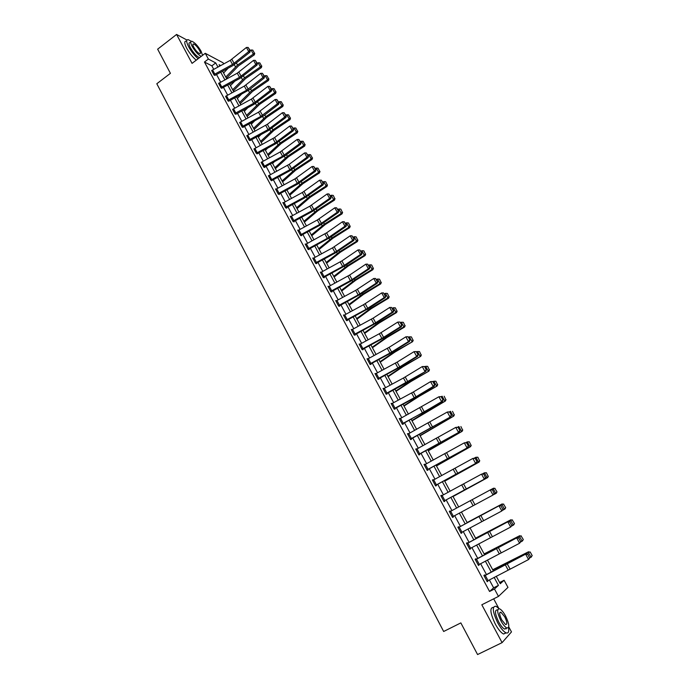 <?xml version="1.0" encoding="UTF-8"?>
<svg xmlns="http://www.w3.org/2000/svg" width="689" height="689" viewBox="0 0 689 689"><rect width="100%" height="100%" fill="white"/><g stroke="black" fill="none" stroke-linecap="round" stroke-linejoin="round"><path stroke-width="1.03" d="M499.628 582.524L504.098 580.259L507.974 587.398L498.474 596.416L494.469 588.992L498.457 585.374L494.125 577.373M186.934 40.04L176.582 34.45L157.652 49.177L170.416 73.335L156.808 83.748L443.664 631.486L460.846 622.899L477.572 654.55L502.083 642.639L511.479 631.916L508.758 626.852M498.793 608.344L493.668 598.827M213.719 69.313L211.85 65.843L204.461 62.027L208.371 59.056L205.262 53.294L223.098 62.82L223.692 63.913M204.461 62.027L489.56 591.472L493.625 587.82L489.371 579.94M486.46 574.557L480.595 563.697M477.735 558.391L471.896 547.566M469.071 542.346L463.249 531.555M460.476 526.413L454.671 515.656M451.932 510.583L446.162 499.913M443.432 494.84L437.73 484.281M434.983 479.199L429.35 468.753M426.603 463.671L421.031 453.345M418.283 448.255L412.763 438.032M410.015 432.942L404.555 422.831M401.808 417.741L396.408 407.742M393.66 402.643L388.32 392.747M385.564 387.649L380.285 377.865M377.529 372.758L372.301 363.077M369.545 357.97L364.378 348.393M361.613 343.286L356.506 333.812M353.741 328.696L348.686 319.326M345.921 314.21L340.917 304.943M338.153 299.818L333.2 290.655M330.436 285.53L325.544 276.461M322.771 271.328L317.93 262.363M315.166 257.23L310.369 248.359M307.604 243.226L302.859 234.441M300.094 229.308L295.4 220.626M292.627 215.493L287.993 206.898M285.22 201.765L280.63 193.264M277.856 188.123L273.318 179.717M270.544 174.575L266.049 166.256M263.276 161.114L258.831 152.889M256.058 147.739L251.666 139.6M248.884 134.458L244.543 126.406M241.761 121.255L237.464 113.297M234.682 108.147L230.427 100.267M227.654 95.116L223.443 87.322M220.661 82.172L216.501 74.464M211.885 70.356L214.081 75.058L215.08 75.256M218.826 83.214L221.031 87.951L221.772 88.304M225.82 96.159L228.025 100.921L228.739 101.257M232.856 109.181L235.07 113.986L236.026 114.098M239.936 122.289L242.158 127.129L243.096 127.207M247.067 135.483L249.289 140.358L250.219 140.41M254.241 148.764L257.075 153.914M261.467 162.122L263.698 167.082L264.826 167.496L264.593 167.065M268.744 175.574L271.518 180.768M276.065 189.122L275.471 188.924L278.296 194.16L279.398 194.513L279.166 194.074L278.812 194.324M283.437 202.747L282.826 202.557L285.659 207.828L286.753 208.156L286.521 207.716M290.861 216.467L290.224 216.286L293.083 221.591L294.16 221.884L293.927 221.445L293.531 221.712M298.337 230.281L297.674 230.109L300.55 235.449L301.618 235.707L300.955 235.543M305.864 244.182L305.175 244.018L308.069 249.392L309.128 249.625L308.439 249.47M313.452 258.168L312.728 258.022L315.64 263.431L316.682 263.637L316.44 263.181M321.083 272.258L320.325 272.121L323.262 277.572L324.286 277.736L324.045 277.288L323.537 277.615M328.782 286.435L327.981 286.314L330.935 291.8L331.943 291.938L331.702 291.481M336.525 300.705L335.681 300.611L338.661 306.131L339.651 306.226L339.41 305.77M344.336 315.071L343.441 314.994L346.438 320.557L347.42 320.618L347.17 320.161M352.208 329.523L351.252 329.48L354.267 335.078L355.231 335.112L354.981 334.647M360.089 344.112L359.115 344.069L362.156 349.702L363.103 349.702L362.845 349.228L362.138 349.667M368.012 358.797L367.03 358.754L370.088 364.429L371.026 364.386L370.768 363.913L370.053 364.352M375.987 373.593L375.005 373.541L378.08 379.251L379.002 379.183L378.743 378.7M384.023 388.484L383.032 388.424L386.133 394.177L387.029 394.074L386.77 393.591L386.047 394.022M392.11 403.478L391.111 403.418L394.237 409.214L395.124 409.068L394.857 408.586M400.249 418.585L399.25 418.516L402.393 424.346L403.263 424.166L403.005 423.683M408.456 433.786L407.449 433.717L410.618 439.591L411.462 439.375L411.204 438.884L410.463 439.306M416.716 449.099L415.7 449.021L418.895 454.938L419.722 454.68L419.455 454.189L418.714 454.611M425.027 464.524L424.011 464.438L427.223 470.398L428.041 470.105L427.774 469.605L427.025 470.027M433.407 480.052L432.382 479.966L435.62 485.969L436.413 485.633L436.146 485.134M441.847 495.692L440.814 495.606L444.069 501.644L444.853 501.265L444.577 500.765L443.819 501.136L484.315 479.182L481.525 474.127L483.764 473.937L485.366 477.632L483.764 473.937M450.339 511.445L450.072 510.945L449.306 511.35L452.587 517.439L453.345 517.017L453.078 516.517M458.125 527.722L499.835 505.364L458.891 527.266L458.598 526.766L457.849 527.206L461.156 533.338L461.897 532.881L461.647 532.416M466.737 543.699L508.646 521.358L467.486 543.199L467.194 542.699L466.462 543.182L469.795 549.357L470.286 548.435M475.419 559.787L517.525 537.463L476.151 559.244L475.849 558.745L475.134 559.27L478.493 565.488L478.984 564.558M484.849 575.427L484.565 574.902L483.876 575.47L487.252 581.74L487.752 580.81M498.474 596.416L481.818 604.778L502.083 642.639M489.56 591.472L494.469 588.992M176.582 34.45L192.059 63.362L205.262 53.294M496.226 576.245L500.283 583.721L504.098 580.259M220.687 65.541L219.076 64.688L219.8 66.023M222.581 71.165L226.759 78.873M229.549 84.015L233.769 91.809M236.551 96.951L240.823 104.823M243.605 109.973L247.919 117.931M250.701 123.073L255.068 131.117M257.85 136.258L262.259 144.389M265.041 149.53L269.494 157.755M272.276 162.888L276.78 171.199M279.562 176.341L284.118 184.738M286.9 189.871L291.499 198.372M294.281 203.505L298.931 212.083M301.713 217.216L306.416 225.897M309.189 231.022L313.943 239.798M316.725 244.922L321.53 253.793M324.304 258.918L329.161 267.883M331.934 273.008L336.843 282.068M339.617 287.184L344.586 296.348M347.359 301.463L352.372 310.722M355.145 315.838L360.218 325.199M362.982 330.315L368.115 339.78M370.88 344.888L376.065 354.456M378.829 359.555L384.066 369.226M386.83 374.334L392.127 384.109M394.892 389.207L400.249 399.086M403.005 404.185L408.422 414.175M411.178 419.265L416.656 429.368M419.403 434.458L424.941 444.663M427.697 449.745L433.286 460.071M436.034 465.153L441.692 475.591M444.439 480.664L450.158 491.214M452.906 496.278L458.685 506.949M461.432 512.022L467.254 522.762M470.036 527.903L475.875 538.686M478.7 543.905L484.565 554.723M487.433 560.019L493.315 570.871M217.939 67.031L215.717 62.923L208.371 59.056M491.214 571.999L485.34 561.139M482.472 555.842L476.616 545.025M473.799 539.806L467.96 529.023M465.178 523.881L459.356 513.133M456.618 508.06L450.839 497.389M448.1 492.325L442.39 481.766M439.642 476.693L433.992 466.255M431.245 461.174L425.656 450.847M422.9 445.766L417.37 435.551M414.623 430.461L409.154 420.359M406.398 415.269L400.989 405.27M398.233 400.18L392.876 390.293M390.12 385.194L384.832 375.41M382.068 370.312L376.831 360.631M374.067 355.533L368.891 345.956M366.126 340.848L361.002 331.383M358.237 326.267L353.164 316.906M350.4 311.79L345.387 302.531M342.614 297.407L337.653 288.243M334.888 283.127L329.979 274.058M327.206 268.934L322.357 259.968M319.575 254.844L314.778 245.973M312.005 240.849L307.251 232.072M304.478 226.939L299.784 218.258M297.002 213.125L292.36 204.538M289.578 199.405L284.979 190.913M282.197 185.772L277.65 177.374M274.868 172.233L270.372 163.922M267.59 158.78L263.138 150.555M260.356 145.413L255.955 137.283M253.173 132.142L248.815 124.089M246.033 118.947L241.727 110.989M238.945 105.839L234.682 97.967M231.892 92.817L227.68 85.031M224.89 79.881L220.721 72.173M211.85 65.843L215.717 62.923M493.625 587.82L498.457 585.374M359.357 344.517L360.071 344.078M367.254 359.167L367.969 358.728M375.204 373.912L375.927 373.481M383.213 388.76L383.937 388.329M391.274 403.72L392.007 403.289M399.387 418.774L400.128 418.344M407.569 433.932L408.301 433.51M415.794 449.202L416.544 448.78M424.088 464.575L424.837 464.162M432.434 480.061L433.192 479.647M440.839 495.658L441.597 495.245M449.306 511.359L450.072 510.945M452.578 517.43L453.345 517.017M461.13 533.286L461.897 532.881M469.743 549.262L470.518 548.857M478.416 565.35L479.191 564.946M487.149 581.55L487.933 581.146M213.857 74.645L211.661 70.519L230.272 60.348L246.429 47.463L248.703 51.58L249.737 50.331L250.253 50.555L248.152 47.446L249.737 50.331M214.839 75.437L233.028 65.515L249.995 52.14L248.703 51.58L232.512 64.456L213.874 74.636M249.995 52.14L250.253 50.555M248.152 47.446L246.429 47.463M226.448 78.296L238.558 65.817L254.319 54.853L253.328 54.086L237.541 65.076L225.777 77.065M228.18 68.133L223.589 73.017M254.353 52.967L252.777 50.099L254.353 52.967L253.328 54.086L251.08 50.004L250.253 50.581M251.08 50.004L252.777 50.099M254.749 53.268L254.319 54.853M167.393 67.617L164.499 62.131M191.223 41.297L188.286 39.678C186.03 39.488 186.159 41.883 188.665 46.861C191.361 51.658 194.522 55.62 198.131 58.729M186.392 41.133C184.127 40.961 184.247 43.355 186.753 48.333C189.449 53.131 192.61 57.084 196.227 60.184M199.491 57.687C196.537 56.291 193.514 52.993 190.431 47.799C188.622 44.208 188.528 42.485 190.155 42.615L190.741 42.167M202.549 55.353L201.085 51.193C197.915 45.879 194.858 42.572 191.895 41.271C190.276 41.133 190.379 42.856 192.188 46.447C195.271 51.641 198.294 54.948 201.24 56.352M193.79 47.3C195.848 50.745 197.821 52.881 199.715 53.708C200.766 53.794 200.706 52.674 199.526 50.357C197.485 46.93 195.504 44.802 193.6 43.967C192.558 43.872 192.619 44.992 193.79 47.3M200.766 56.171L200.809 56.687M470.32 640.83L466.531 633.665M499.103 608.68L496.011 606.251C491.929 606.122 492.506 611.677 497.751 622.899C500.705 628.239 503.452 631.546 505.976 632.829C508.336 633.63 509.18 631.882 508.516 627.567M493.462 607.379C489.526 607.5 490.137 613.072 495.305 624.105C498.259 629.445 500.998 632.743 503.538 634.018L506.131 632.89M506.484 628.144L504.598 629.066C502.781 628.153 500.808 625.767 498.681 621.926C494.9 613.856 494.478 609.851 497.424 609.929L497.777 609.756M505.545 615.949C503.418 612.116 501.454 609.748 499.637 608.835C496.709 608.749 497.131 612.745 500.92 620.815C503.056 624.665 505.028 627.05 506.846 627.972C509.782 627.998 509.352 623.993 505.545 615.949M501.756 619.936L505.571 624.544C507.466 624.57 507.19 621.995 504.736 616.801L500.929 612.211C499.034 612.159 499.31 614.743 501.756 619.936M506.131 628.885L506.036 628.368M218.577 83.395L237.274 73.18L253.535 60.348L255.817 64.499L256.851 63.233L257.367 63.448L255.257 60.331L256.851 63.233M220.807 87.537L239.522 77.314L255.817 64.499L257.1 65.033L240.03 78.348L222.03 88.106M257.1 65.033L257.367 63.448M255.257 60.331L253.535 60.348M226.5 95.745L228.748 99.905L227.818 100.499L225.57 96.331L244.311 86.099L260.683 73.318L262.983 77.495L264.016 76.229L264.524 76.427L262.406 73.301L264.016 76.229M228.748 99.905L246.576 90.259L262.983 77.495L264.249 78.003L249.487 89.682L229.015 101.059M264.249 78.003L264.524 76.427M262.406 73.301L260.683 73.318M233.304 90.957L245.534 78.572L261.372 67.634L260.399 66.902L244.526 77.866L232.658 89.768M234.751 81.199L230.453 85.686M261.424 65.756L259.831 62.88L261.424 65.756L260.399 66.902L258.125 62.785L257.307 63.354M258.125 62.785L259.831 62.88M261.811 66.058L261.372 67.634M240.211 103.703L252.544 91.413L268.469 80.501L267.513 79.786L251.554 90.733L239.583 102.54M241.331 94.367L237.361 98.441M268.538 78.641L266.936 75.747L268.538 78.641L267.513 79.786L265.231 75.644L264.404 76.212M265.231 75.644L266.936 75.747M268.917 78.925L268.469 80.501M233.528 108.776L235.793 112.97L234.854 113.556L232.598 109.362L251.399 99.104L267.875 86.375L270.191 90.578L271.225 89.294L271.724 89.492L269.606 86.358L271.225 89.294M235.759 114.296L254.155 104.263L271.44 91.051L270.191 90.578L253.681 103.29L235.793 112.97M271.44 91.051L271.724 89.492M269.606 86.358L267.875 86.375M239.651 122.487L258.539 112.186L275.109 99.509L277.443 103.746L278.485 102.454L278.976 102.635L276.849 99.5L278.485 102.454M242.821 127.413L263.723 115.769L278.683 104.194L277.443 103.746L260.83 116.398L241.942 126.698L239.669 122.478M278.683 104.194L278.976 102.635M276.849 99.5L275.109 99.509M246.765 135.69L267.349 124.304L282.404 112.738L284.746 117.001L286.279 115.873L284.144 112.72L285.789 115.7M249.926 140.625L268.469 130.514L285.978 117.423L284.746 117.001L268.03 129.592L249.056 139.936M285.978 117.423L286.279 115.873M284.144 112.72L282.404 112.738M247.162 116.527L259.615 104.34L275.617 93.446L274.67 92.765L258.633 103.686L246.55 115.399M247.919 107.63L244.311 111.273M275.695 91.603L274.084 88.692L275.695 91.603L274.67 92.765L272.37 88.597L271.544 89.157M272.37 88.597L274.084 88.692M276.074 91.878L275.617 93.446M254.155 129.437L266.721 117.345L282.809 106.476L281.879 105.822L265.756 116.725L253.561 128.343M254.525 121.006L251.304 124.184M282.903 104.65L281.276 101.714L282.903 104.65L281.879 105.822L279.562 101.627L278.735 102.187M279.562 101.627L281.276 101.714M283.274 104.917L282.809 106.476M261.191 142.425L273.877 130.436L290.052 119.593L289.13 118.964L272.922 129.842L260.614 141.366M261.122 134.484L258.349 137.18M290.155 117.785L288.519 114.83L290.155 117.785L289.13 118.964L286.805 114.744L285.961 115.304M286.805 114.744L288.519 114.83M290.517 118.034L290.052 119.593M256.239 153.251L253.948 148.962L274.584 137.559L289.733 126.053L292.102 130.342L293.626 129.196L291.481 126.035L293.135 129.032M256.256 153.242L275.264 142.881L292.102 130.342L293.316 130.738L275.695 143.768L257.402 153.681M293.316 130.738L293.626 129.196M291.481 126.035L289.733 126.053M268.271 155.499L281.078 143.613L297.338 132.788L296.434 132.193L280.139 143.045L267.72 154.474M267.728 148.075L265.437 150.262M297.45 131.005L295.814 128.025L297.45 131.005L296.434 132.193L294.082 127.947L293.247 128.507M294.082 127.947L295.814 128.025M297.812 131.237L297.338 132.788M261.14 162.346L280.216 151.959L297.123 139.454L299.5 143.768L301.024 142.606L298.871 139.436L300.542 142.459M264.275 167.298L285.444 155.542L300.705 144.13L299.5 143.768L282.559 156.248L263.465 166.652M300.705 144.13L301.024 142.606M298.871 139.436L297.123 139.454M275.402 168.659L288.321 156.877L304.667 146.077L303.78 145.508L287.399 156.334L274.868 167.668M274.325 161.786L272.568 163.431M304.796 144.302L303.143 141.314L304.796 144.302L303.78 145.508L301.42 141.228L300.576 141.788M301.42 141.228L303.143 141.314M305.149 144.535L304.667 146.077M268.4 175.807L289.199 164.335L304.555 152.941L306.949 157.29L308.465 156.102L306.312 152.924L307.992 155.964M268.417 175.798L270.751 180.13L289.897 169.709L306.949 157.29L308.138 157.626L290.293 170.536L271.871 180.518M308.138 157.626L308.465 156.102M306.312 152.924L304.555 152.941M282.576 181.896L295.615 170.226L312.048 159.452L311.178 158.909L294.711 169.718L282.059 180.94M280.905 175.609L279.751 176.677M312.195 157.695L310.532 154.689L312.195 157.695L311.178 158.909L308.801 154.603L307.949 155.163M308.801 154.603L310.532 154.689M312.539 157.91L312.048 159.452M275.703 189.354L294.909 178.907L312.039 166.523L314.442 170.898L315.958 169.692L313.805 166.505L315.484 169.563M278.055 193.721L297.278 183.257L314.442 170.898L315.622 171.199L297.657 184.058L279.183 194.065M315.622 171.199L315.958 169.692M313.805 166.505L312.039 166.523M289.793 195.228L302.962 183.662L319.481 172.913L318.619 172.405L302.066 183.179L289.302 194.307M287.468 189.57L286.968 190.018M319.636 171.173L317.965 168.142L319.636 171.173L318.619 172.405L316.225 168.073L315.373 168.624M316.225 168.073L317.965 168.142M319.98 171.38L319.481 172.913M283.058 202.997L302.325 192.515L319.567 180.191L321.996 184.592L323.503 183.369L321.341 180.173L323.038 183.257M286.142 207.975L305.081 197.665L323.158 184.876L321.996 184.592L304.719 196.899L285.427 207.389M323.158 184.876L323.503 183.369M321.341 180.173L319.567 180.191M297.062 208.646L310.351 197.192L326.956 186.461L326.112 185.987L309.473 196.735L296.589 207.759M327.129 184.747L325.785 181.887L327.129 184.747L326.112 185.987L323.709 181.62L322.848 182.18M323.709 181.62L325.449 181.698M327.473 184.936L326.956 186.461M290.465 216.725L309.8 206.218L327.154 193.953L329.592 198.389L331.099 197.14L328.929 193.936L330.634 197.037M292.842 221.152L312.203 210.627L329.592 198.389L330.746 198.63L312.548 211.359L293.945 221.436M330.746 198.63L331.099 197.14M328.929 193.936L327.154 193.953M304.383 222.142L317.793 210.8L334.492 200.103L333.657 199.655L316.931 210.386L303.918 221.298M334.673 198.406L333.312 195.512L334.673 198.406L333.657 199.655L331.237 195.263L330.375 195.822M331.237 195.263L332.976 195.332M335.009 198.587L334.492 200.103M297.915 230.548L317.319 220.006L334.785 207.811L337.24 212.272L338.747 210.998L336.568 207.794L338.29 210.912M297.932 230.539L300.326 234.992L319.739 224.442L337.24 212.272L338.385 212.488L320.066 225.157L301.394 235.25M338.385 212.488L338.747 210.998M336.568 207.794L334.785 207.811M311.747 235.733L325.286 224.511L342.071 213.831L341.253 213.418L324.433 224.114L311.307 234.923M342.269 212.16L340.883 209.232L342.269 212.16L341.253 213.418L338.816 209L337.946 209.551M338.816 209L340.564 209.06M342.597 212.324L342.071 213.831M305.416 244.466L326.586 232.848L342.467 221.755L344.948 226.25L346.438 224.958L344.259 221.737L345.99 224.881M307.828 248.944L327.318 238.36L344.948 226.25L346.067 226.431L330.177 237.472L308.896 249.168M346.067 226.431L346.438 224.958M344.259 221.737L342.467 221.755M319.153 249.418L332.821 238.299L349.693 227.654L348.901 227.275L331.986 237.946L318.74 248.643M349.909 226.001L348.513 223.047L349.909 226.001L348.901 227.275L346.438 222.823L345.568 223.374M346.438 222.823L348.195 222.883M350.227 226.156L349.693 227.654M315.398 262.983L312.987 258.461L332.503 247.868L350.21 235.802L352.699 240.323L354.189 239.005L352.001 235.776L353.75 238.945M315.958 263.499L335.25 253.009L353.81 240.478L352.699 240.323L334.957 252.363L315.416 262.974M353.81 240.478L354.189 239.005M352.001 235.776L350.21 235.802M326.612 263.181L340.409 252.191L357.376 241.572L356.592 241.219L339.591 251.864L326.216 262.449M357.608 239.936L356.187 236.947L357.608 239.936L356.592 241.219L354.12 236.74L353.242 237.292M354.12 236.74L355.877 236.801M357.918 240.073L357.376 241.572M320.574 272.577L341.89 260.898L357.996 249.935L360.502 254.491L361.992 253.147L359.796 249.918L361.553 253.104M323.02 277.116L342.648 266.462L360.502 254.491L361.604 254.611L345.49 265.523L324.063 277.271M361.604 254.611L361.992 253.147M359.796 249.918L357.996 249.935M334.122 277.047L348.048 266.169L365.11 255.585L364.343 255.257L347.247 265.876L333.752 276.349M365.351 253.965L363.921 250.942L365.351 253.965L364.343 255.257L361.854 250.753L360.967 251.296M361.854 250.753L363.611 250.805M365.661 254.095L365.11 255.585M330.686 291.344L328.24 286.762L349.624 275.066L365.842 264.171L368.365 268.753L369.847 267.392L367.642 264.145L369.416 267.358M331.151 291.826L350.641 281.241L369.45 268.839L368.365 268.753L350.382 280.664L330.703 291.335M369.45 268.839L369.847 267.392M367.642 264.145L365.842 264.171M341.684 290.999L355.739 280.242L372.895 269.683L372.146 269.399L354.956 279.984L341.331 290.345M373.154 268.09L371.698 265.032L373.154 268.09L372.146 269.399L369.64 264.852L368.753 265.403M369.64 264.852L371.397 264.912M373.455 268.202L372.895 269.683M336.938 300.473L339.427 305.072L338.428 305.658L335.948 301.059L355.67 290.362L373.739 278.502L376.28 283.119L377.753 281.732L375.548 278.477L377.331 281.706M338.816 306.149L361.01 293.945L377.348 283.17L376.28 283.119L358.177 294.952L339.427 305.072M377.348 283.17L377.753 281.732M375.548 278.477L373.739 278.502M349.297 305.046L363.491 294.41L380.733 283.885L379.992 283.627L362.715 294.186L348.961 304.426M381.008 282.309L379.536 279.209L381.008 282.309L379.992 283.627L377.477 279.054L376.582 279.605M377.477 279.054L379.243 279.105M381.301 282.404L380.733 283.885M343.69 315.459L363.499 304.719L381.689 292.928L384.247 297.579L385.719 296.167L383.506 292.911L385.297 296.158M346.533 320.557L368.848 308.31L385.297 297.596L384.247 297.579L366.023 309.344L346.188 320.092M385.297 297.596L385.719 296.167M383.506 292.911L381.689 292.928M356.954 319.188L371.285 308.672L388.622 298.173L387.907 297.958L370.527 308.483L356.644 318.611M388.915 296.623L387.425 293.497L388.915 296.623L387.907 297.958L385.366 293.35L384.462 293.902M385.366 293.35L387.132 293.402M389.199 296.709L388.622 298.173M352.518 329.351L355.042 334.019L354.034 334.604L351.519 329.936L373.137 318.146L389.69 307.458L392.274 312.134L393.738 310.705L391.516 307.432L393.324 310.713M354.284 335.078L376.745 322.762L393.307 312.126L392.274 312.134L373.92 323.83L355.042 334.019M393.307 312.126L393.738 310.705M391.516 307.432L389.69 307.458M364.67 333.416L379.131 323.038L396.563 312.565L395.865 312.384L378.39 322.874L364.378 332.882M396.873 311.032L395.365 307.871L396.873 311.032L395.865 312.384L393.307 307.75L392.403 308.293M393.307 307.75L395.081 307.794M397.148 311.109L396.563 312.565M359.365 344.534L379.32 333.734L397.751 322.09L399.99 322.047L401.808 325.346L399.99 322.047M359.382 344.526L361.914 349.22L381.87 338.42L400.352 326.801L401.368 326.75L382.05 338.859L362.862 349.22M401.403 325.363L400.352 326.801L397.751 322.09L399.586 322.064M401.368 326.75L401.808 325.346M372.43 347.747L387.029 337.489L404.564 327.06L403.875 326.905L386.305 337.369L372.163 347.256M404.882 325.544L403.358 322.349L404.882 325.544L403.875 326.905L401.308 322.245L400.395 322.779M401.308 322.245L403.082 322.28M405.158 325.604L404.564 327.06M367.289 359.227L389.078 347.359L405.873 336.818L408.112 336.766L409.938 340.082L408.112 336.766M369.838 363.956L389.879 353.104L408.482 341.563L409.49 341.477L390.043 353.509L370.785 363.904M409.533 340.108L408.482 341.563L405.873 336.818L407.707 336.792M409.49 341.477L409.938 340.082M380.25 362.173L394.986 352.053L412.616 341.649L394.28 351.958L380.001 361.725M412.952 340.159L411.411 336.921L412.952 340.159L411.953 341.529L409.352 336.835L408.448 337.377M409.352 336.835L411.144 336.869M413.219 340.202L412.616 341.649M375.255 374.015L397.131 362.121L414.046 351.648L416.285 351.579L418.12 354.921L416.285 351.579M378.02 379.139L400.748 366.729L417.663 356.308L416.673 356.428L414.046 351.648L415.88 351.623M375.281 373.998L377.848 378.761L399.723 366.867L416.673 356.428L417.723 354.964M417.663 356.308L418.12 354.921M388.114 376.702L402.996 366.703L420.721 356.342L402.307 366.651L387.898 376.289M421.082 354.869L419.515 351.597L421.082 354.869L420.075 356.256L417.465 351.528L416.544 352.062M417.465 351.528L419.248 351.562M421.341 354.904L420.721 356.342M385.874 393.703L383.308 388.897L403.453 378.003L422.271 366.582L424.51 366.505L426.362 369.864L424.51 366.505M385.892 393.686L425.897 371.242L406.183 383.118L386.796 393.583M425.974 369.924L424.924 371.397L422.271 366.582L424.123 366.557M425.897 371.242L426.362 369.864M396.037 391.318L411.057 381.465L428.885 371.13L410.386 381.448L395.839 390.956M429.264 369.683L427.671 366.376L429.264 369.683L428.257 371.087L425.63 366.324L424.708 366.858M425.63 366.324L427.421 366.35M429.514 369.7L428.885 371.13M391.369 403.9L413.409 391.946L430.556 381.628L432.795 381.525L434.664 384.918L432.795 381.525M394.125 409.016L414.339 398.078L434.191 386.279L433.226 386.469L430.556 381.628L432.416 381.603M393.979 408.732L416.035 396.761L433.226 386.469L434.285 384.987M434.191 386.279L434.664 384.918M404.012 406.045L419.179 396.321L437.11 386.021L418.524 396.339L403.84 405.726M437.498 384.6L435.887 381.25L437.498 384.6L436.499 386.012L433.846 381.224L432.925 381.758M433.846 381.224L435.646 381.241M437.739 384.608L437.11 386.021M402.135 423.864L399.534 418.99L438.902 396.769L441.141 396.657L443.027 400.068L441.141 396.657M402.264 424.105L442.536 401.42L441.589 401.653L438.902 396.769L440.762 396.743M402.152 423.856L424.278 411.858L441.589 401.653L442.648 400.154M442.536 401.42L443.027 400.068M412.048 420.867L445.387 401.024L426.724 411.342L411.893 420.591M445.792 399.62L444.164 396.235L445.792 399.62L444.793 401.05L442.123 396.218L441.193 396.752M446.033 399.611L445.387 401.024M410.351 439.1L407.733 434.199L447.307 412.022L449.547 411.893L451.441 415.329L449.547 411.893M410.368 439.091L450.942 416.673L411.221 438.876M451.071 415.433L450.012 416.94L447.307 412.022L449.176 411.996M450.942 416.673L451.441 415.329M420.135 435.792L453.724 416.122L420.006 435.56M454.146 414.744L452.501 411.324L454.146 414.744L453.147 416.19L450.46 411.324L449.469 411.893M454.378 414.718L453.724 416.122M415.967 449.521L455.774 427.387L458.013 427.24L459.916 430.703L458.013 427.24M418.628 454.447L459.408 432.029L419.48 454.18M459.554 430.814L458.495 432.33L455.774 427.387L457.642 427.361M459.408 432.029L459.916 430.703M428.274 450.821L462.121 431.331L428.17 450.632M462.56 429.979L460.889 426.517L462.56 429.979L461.561 431.435L458.857 426.534L457.668 427.206M462.775 429.936L462.121 431.331M425.346 464.352L428.024 469.321L426.973 469.889L424.295 464.929L464.3 442.855L466.531 442.691L468.451 446.179L466.531 442.691M428.024 469.321L467.934 447.497L427.791 469.597M468.098 446.308L467.039 447.841L464.3 442.855L466.177 442.829M467.934 447.497L468.451 446.179M436.473 465.945L470.57 446.644L436.395 465.807M471.026 445.318L469.338 441.813L471.026 445.318L470.027 446.791L467.306 441.856L465.936 442.622M469.123 441.864L467.306 441.856L469.338 441.813M471.242 445.258L470.57 446.644M432.649 480.466L472.878 458.435L475.117 458.263L477.055 461.768L475.117 458.263M435.388 485.547L476.521 463.077L475.643 463.456L472.878 458.435L474.764 458.409M435.345 485.469L475.643 463.456L476.702 461.914M476.521 463.077L477.055 461.768M444.724 481.18L479.079 462.069L444.672 481.094M479.561 460.76L477.847 457.22L479.561 460.76L478.562 462.25L475.823 457.281L474.265 458.142M477.641 457.289L475.823 457.281L477.847 457.22M479.768 460.691L479.079 462.069M441.081 496.106L481.525 474.127L483.42 474.092M485.366 477.632L484.315 479.182L485.168 478.76L444.594 500.757M485.168 478.76L485.711 477.468M453.035 496.528L487.657 477.598L453.017 496.485M488.148 476.323L486.417 472.732L488.148 476.323L487.157 477.821L484.393 472.818L482.662 473.765M486.219 472.818L484.393 472.818L486.417 472.732M488.346 476.228L487.657 477.598M449.572 511.858L491.076 489.483L492.471 489.724L494.099 493.462L492.471 489.724M494.435 493.281L493.04 495.021L490.232 489.931L492.135 489.896M449.598 511.849L452.329 516.914L493.04 495.021L494.099 493.462M496.993 491.886L494.857 488.458L496.993 491.886L496.287 493.238L493.892 494.538M496.803 491.989L495.813 493.505L493.031 488.467L491.119 489.491M494.857 488.458L493.513 488.208L495.046 488.363M458.891 527.266L458.107 527.679M503.211 509.205L501.833 510.971L499.008 505.847L500.912 505.812L502.884 509.404L500.912 505.812M458.151 527.705L460.898 532.821L501.833 510.971L502.884 509.404M501.239 505.623L499.835 505.364M505.7 507.647L503.556 504.219L505.7 507.647L504.985 508.99L502.755 510.239M505.511 507.767L504.52 509.292L501.721 504.219L467.151 522.572M503.556 504.219L501.721 504.219L503.737 504.098M467.125 522.538L502.186 503.926M467.486 543.199L466.694 543.612M512.065 525.242L510.687 527.042L507.836 521.883L509.748 521.849L511.746 525.457L509.748 521.849M469.519 548.84L510.687 527.042L511.746 525.457M510.075 521.633L508.646 521.358M514.468 523.519L512.315 520.083L514.468 523.519L513.736 524.854L511.694 526.051M514.287 523.657L513.305 525.199L510.48 520.092L475.643 538.255M512.315 520.083L510.48 520.092L512.487 519.945M475.599 538.161L510.928 519.756M476.151 559.244L475.35 559.657M520.97 541.399L519.601 543.233L516.741 538.031L518.653 537.997L520.66 541.632L518.653 537.997M478.209 564.971L519.601 543.233L520.66 541.632M518.972 537.764L517.525 537.463M523.295 539.504L521.142 536.059L523.295 539.504L522.563 540.831L520.703 541.976M523.132 539.659L522.141 541.227L519.299 536.076L484.203 554.042M521.142 536.059L519.299 536.076L521.306 535.913M484.126 553.904L519.73 535.697M484.152 575.995L526.474 553.689L484.066 575.823M529.953 557.677L528.584 559.537L525.698 554.292L527.628 554.257L529.643 557.926L527.628 554.257M486.968 581.215L528.584 559.537L529.643 557.926M527.929 554.016L526.474 553.689M532.192 555.61L530.186 551.992L532.192 555.61L529.789 558.012M532.029 555.782L531.047 557.358L528.187 552.173L492.816 569.949M530.03 552.156L528.187 552.173L530.186 551.992M492.713 569.76L528.592 551.76M230.272 60.348L232.512 64.456M231.866 59.288L234.105 63.397M212.574 69.933L214.796 74.042M237.541 65.076L236.456 63.087M235.474 66.833L234.329 64.732M218.594 83.386L220.824 87.52M237.274 73.18L239.522 77.314M238.876 72.121L241.124 76.255M219.515 82.792L221.746 86.935M244.311 86.099L246.576 90.259M245.921 85.04L248.195 89.2M244.526 77.866L243.467 75.928M242.45 79.605L241.331 77.564M251.554 90.733L250.529 88.855M249.47 92.464L248.376 90.474M251.399 99.104L253.681 103.29M253.018 98.045L255.3 102.23M258.539 112.186L260.83 116.398M260.158 111.127L262.457 115.339M240.607 121.884L242.881 126.104M246.783 135.673L249.073 139.927M265.713 125.355L268.03 129.592M267.349 124.304L269.657 128.542M247.721 135.087L250.021 139.333M258.633 103.686L257.634 101.86M256.523 105.408L255.473 103.479M265.756 116.725L264.783 114.942M263.637 118.439L262.612 116.562M272.922 129.842L271.983 128.12M270.786 131.547L269.795 129.73M272.939 138.61L275.264 142.881M274.584 137.559L276.909 141.831M254.896 148.376L257.195 152.648M280.139 143.045L279.226 141.383M277.986 144.742L277.03 142.985M261.157 162.337L263.482 166.643M280.216 151.959L282.559 156.248M281.861 150.9L284.212 155.197M262.104 161.751L264.43 166.049M287.399 156.334L286.521 154.732M285.237 158.022L284.307 156.325M287.537 165.386L289.897 169.709M289.199 164.335L291.559 168.659M269.365 175.213L271.707 179.545M294.711 169.718L293.867 168.168M292.524 171.389L291.636 169.752M275.721 189.346L278.072 193.712M294.909 178.907L297.278 183.257M296.571 177.857L298.948 182.206M276.677 188.76L279.028 193.127M302.066 183.179L301.248 181.689M299.87 184.85L299.009 183.265M283.076 202.988L285.444 207.38M302.325 192.515L304.719 196.899M304.004 191.464L306.39 195.848M284.04 202.402L286.409 206.795M309.473 196.735L308.689 195.306M307.26 198.389L306.433 196.873M290.482 216.716L292.859 221.135M309.8 206.218L312.203 210.627M311.48 205.167L313.883 209.577M291.447 216.131L293.833 220.549M316.931 210.386L316.173 209.008M314.701 212.023L313.908 210.576M317.319 220.006L319.739 224.442M319.007 218.964L321.427 223.4M298.897 229.954L301.3 234.406M324.433 224.114L323.718 222.805M322.185 225.751L321.427 224.364M305.434 244.457L307.845 248.936M324.881 233.89L327.318 238.36M326.586 232.848L329.023 237.317M306.407 243.872L308.827 248.35M331.986 237.946L331.306 236.689M329.721 239.565L328.998 238.239M332.503 247.868L334.957 252.363M334.208 246.826L336.663 251.321M313.96 257.875L316.397 262.388M339.591 251.864L338.945 250.675M337.309 253.474L336.628 252.217M320.592 272.568L323.038 277.107M340.177 261.932L342.648 266.462M341.89 260.898L344.362 265.429M321.574 271.983L324.019 276.522M347.247 265.876L346.627 264.748M344.948 267.478L344.302 266.281M347.893 276.1L350.382 280.664M349.624 275.066L352.113 279.622M329.23 286.176L331.693 290.749M354.956 279.984L354.37 278.916M352.639 281.568L352.027 280.449M355.67 290.362L358.177 294.952M357.402 289.328L359.908 293.919M362.715 294.186L362.164 293.187M360.381 295.762L359.804 294.703M343.708 315.45L346.205 320.084M363.499 304.719L366.023 309.344M365.239 303.685L367.762 308.31M344.707 314.864L347.204 319.498M370.527 308.483L370.019 307.544M368.176 310.05L367.642 309.06M371.38 319.179L373.92 323.83M373.137 318.146L375.669 322.796M378.39 322.874L377.916 322.013M376.022 324.424L375.522 323.511M379.32 333.734L381.87 338.42M381.077 332.701L383.635 337.386M360.39 343.94L362.922 348.643M386.305 337.369L385.874 336.568M383.928 338.91L383.463 338.066M367.306 359.21L369.855 363.938M387.304 348.384L389.879 353.104M389.078 347.359L391.653 352.079M368.314 358.633L370.863 363.361M394.28 351.958L393.884 351.226M391.877 353.491L391.455 352.716M395.348 363.146L397.941 367.892M397.131 362.121L399.723 366.867M376.297 373.421L378.864 378.183M402.307 366.651L401.945 365.988M399.887 368.167L399.508 367.47M403.453 378.003L406.062 382.783M405.235 376.978L407.854 381.766M384.324 388.312L386.917 393.109M410.386 381.448L410.067 380.853M407.948 382.946L407.612 382.326M391.386 403.892L393.996 408.715M411.609 392.963L414.235 397.786M413.409 391.946L416.035 396.761M392.42 403.315L395.021 408.138M418.524 396.339L418.24 395.822M416.07 397.829L415.768 397.277M419.825 408.026L422.469 412.883M421.625 407.01L424.278 411.858M400.567 418.412L403.186 423.27M426.724 411.342L426.474 410.894M424.243 412.814L423.993 412.341M428.093 423.201L430.754 428.084M429.91 422.185L432.58 427.068M408.766 433.622L411.411 438.514M415.984 449.504L418.645 454.439M436.421 438.48L439.108 443.397M438.247 437.463L440.934 442.381M417.026 448.935L419.687 453.862M444.81 453.862L447.514 458.822M446.644 452.854L449.349 457.806M432.675 480.457L435.37 485.461M453.259 469.355L455.98 474.351M455.102 468.348L457.823 473.343M433.726 479.88L436.421 484.884M441.106 496.097L443.819 501.136M461.768 484.961L464.507 489.991M463.619 483.954L466.358 488.983M442.157 495.52L444.879 500.559M470.329 500.679L473.093 505.735M472.198 499.671L474.962 504.736M450.658 511.272L453.396 516.345M478.958 516.509L481.74 521.599M480.836 515.501L483.618 520.6M459.219 527.137L461.974 532.244M466.763 543.681L469.536 548.832M487.648 532.451L490.447 537.584M489.534 531.443L492.342 536.585M467.831 543.113L470.613 548.255M475.436 559.778L478.226 564.954M496.407 548.504L499.224 553.672M498.302 547.505L501.118 552.673M476.512 559.21L479.311 564.386M484.178 575.987L486.985 581.206M505.218 564.67L508.06 569.881M507.13 563.68L509.972 568.89M485.263 575.41L488.079 580.638M192.86 44.544L193.6 43.967M499.732 612.805L500.929 612.211M504.598 629.066L506.846 627.972M505.976 632.829L503.538 634.018"/></g></svg>
